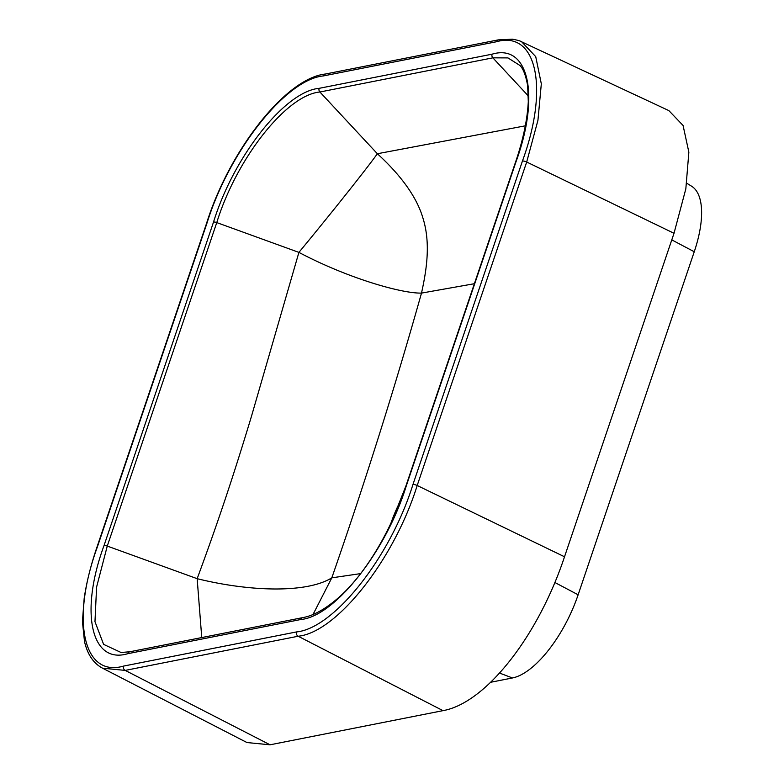 <?xml version="1.0" encoding="UTF-8"?>
<svg xmlns="http://www.w3.org/2000/svg" width="784" height="784" viewBox="0 0 784 784"><rect width="100%" height="100%" fill="white"/><g stroke="black" fill="none" stroke-linecap="round" stroke-linejoin="round"><path stroke-width="1.18" d="M474.389 283.71L421.498 293.098C395.067 387.012 365.168 481.925 331.808 577.837L360.66 573.604M519.929 65.474L507.963 57.908L492.862 57.84L319.901 92.002C286.621 94.913 236.592 158.29 216.766 222.587L298.91 252.389C347.939 278.3 401.702 293.579 421.498 293.098C426.741 269.353 430.798 242.785 422.831 217.736C415.608 193.364 396.165 170.932 377.369 153.742L525.329 125.822M201.753 637.568L197.156 578.68C217.972 522.35 233.397 476.084 251.37 416.647L298.91 252.389C331.446 213.023 366.52 168.923 377.369 153.742L319.901 92.002A3.303 2.871 78.8 0 1 319.127 88.337L492.078 54.184C528.651 43.179 540.441 95.53 515.803 162.347L406.308 485.825C386.208 551.211 334.846 616.567 300.723 619.527L127.763 653.689C91.209 664.695 79.409 612.343 104.037 545.527A3.303 0.902 18.7 0 1 107.271 546.076L96.589 587.069L94.972 621.663L103.606 644.36L121.069 652.504M313.041 614.44L331.808 577.837C306.387 593.576 249.087 591.528 197.156 578.68L107.271 546.076L216.766 222.587A3.303 0.902 18.7 0 0 213.532 222.039C233.652 156.633 285.004 91.307 319.127 88.337M296.528 631.924C333.915 628.415 390.354 557.257 412.943 484.522L522.438 161.034C549.212 88.033 536.785 29.968 496.282 41.787L323.322 75.94C285.935 79.449 229.487 150.606 206.907 223.352L97.412 546.83C70.629 619.83 83.065 677.895 123.568 666.086L296.528 631.924A3.303 2.871 78.8 0 0 298.155 636.236L442.999 710.647C485.472 703.219 537.961 636.755 564.519 556.777L674.015 233.289L685.833 188.846L688.862 152.184L683.07 125.479L668.87 110.613L521.703 41.846L535.727 56.634L541.323 83.849L537.932 120.344L526.691 162.014L674.015 233.289M522.438 161.034A3.303 0.902 -161.3 0 1 526.691 162.014L417.196 485.502C394.087 559.756 336.61 632.463 298.155 636.236L125.205 670.398L102.547 668.184L246.97 742.546L270.049 744.8L442.999 710.647M686.784 183.25L691.606 186.22A82.585 34.192 116.1 0 1 694.252 251.752L578.131 594.791A82.585 34.192 -63.9 0 1 512.452 677.964L490.647 682.276M390.932 523.183A76.146 31.527 116.1 0 1 400.732 500.3M492.078 54.184A3.303 2.871 78.8 0 0 492.862 57.84L528.367 95.991M120.932 652.504L129.821 651.769A3.303 2.871 78.8 0 0 127.763 653.689M104.037 545.527L213.532 222.039M206.907 223.352A3.303 0.902 -161.3 0 0 206.476 223.616C229.271 150.499 285.905 78.116 325.38 74.029A3.303 2.871 78.8 0 0 323.322 75.94M671.78 239.875L694.252 251.752M554.837 582.473L578.131 594.791M499.565 673.064L512.452 677.964M412.943 484.522A3.303 0.902 -161.3 0 1 417.196 485.502L564.519 556.777M123.568 666.086A3.303 2.871 78.8 0 0 125.205 670.398L270.049 744.8M97.412 546.83A3.303 0.902 -161.3 0 0 96.981 547.095L206.476 223.616M325.38 74.029L498.34 39.866A3.303 2.871 78.8 0 0 496.282 41.787M129.821 651.769L302.781 617.616A3.303 2.871 78.8 0 0 300.723 619.527M302.781 617.616C313.767 615.685 326.056 608.717 339.648 596.722C348.125 589.039 356.446 579.552 364.609 568.292C375.007 553.778 384.18 537.893 392.127 520.625L405.877 486.09A3.303 0.902 18.7 0 1 406.308 485.825M405.877 486.09L515.372 162.611A3.303 0.902 18.7 0 1 515.803 162.347M96.981 547.095C90.895 564.95 86.632 581.963 84.202 598.143L82.428 621.545L84.496 641.528C87.504 654.542 93.531 663.431 102.547 668.184M498.34 39.866L512.383 39.2C517.391 40.092 520.498 40.974 521.703 41.846M519.782 65.307C523.183 68.561 525.799 75.352 527.652 85.681L528.289 101.646C527.338 119.932 523.036 140.258 515.372 162.611"/></g></svg>
